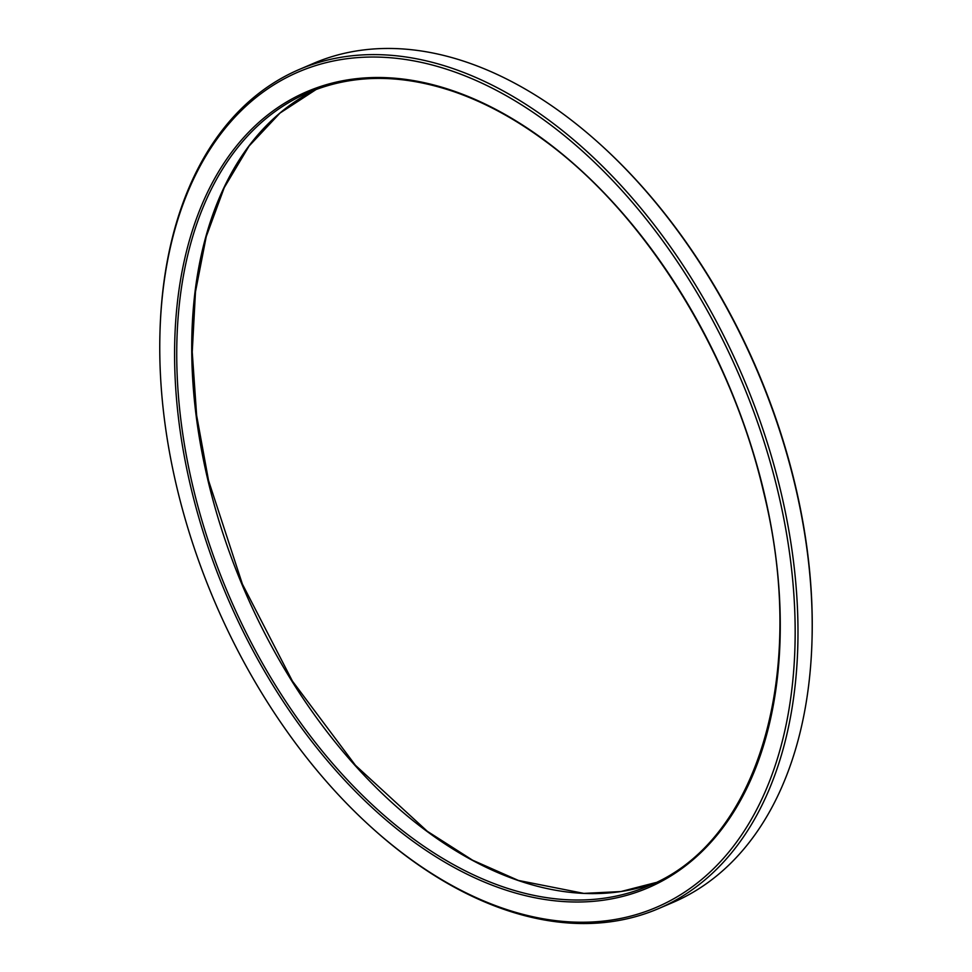 <?xml version="1.0" encoding="UTF-8"?>
<svg xmlns="http://www.w3.org/2000/svg" width="972" height="972" viewBox="0 0 972 972"><rect width="100%" height="100%" fill="white"/><g stroke="black" fill="none" stroke-linecap="round" stroke-linejoin="round"><path stroke-width="1.46" d="M777.952 491.638A454.41 285.634 -113.2 0 0 430.207 64.48A454.41 285.634 -113.2 0 0 159.918 334.477A454.41 285.634 -113.2 0 0 370.49 826.504A454.41 285.634 -113.2 0 0 700.618 880.34A454.41 285.634 -113.2 0 0 777.952 491.638M299.303 69.449L313.555 63.35A456.403 286.886 66.8 0 1 600.562 144.634A456.403 286.886 66.8 0 1 794.95 484.931A456.403 286.886 66.8 0 1 812.045 638.811A456.403 286.886 66.8 0 1 672.697 902.551L658.445 908.65A456.403 286.886 -113.2 0 0 780.686 491.03A456.403 286.886 -113.2 0 0 299.303 69.449A456.403 286.886 -113.2 0 0 159.955 333.189L159.918 334.477M370.49 826.504L371.438 827.366A456.403 286.886 -113.2 0 0 658.445 908.65M600.562 144.634L601.51 145.496A454.41 285.634 66.8 0 1 812.082 637.523L812.045 638.811M763.834 491.54A433.075 272.221 -113.2 0 0 249.184 131.657A433.075 272.221 -113.2 0 0 419.309 845.786A433.075 272.221 -113.2 0 0 763.834 491.54M308.719 92.437A431.58 271.285 -113.2 0 0 229.113 595.933A431.58 271.285 -113.2 0 0 648.312 885.978C758.391 842.323 808.51 671.968 763.445 491.431C730.92 351.451 645.031 213.791 544.685 140.709C514.638 118.511 484.275 102.133 453.608 91.562C400.804 73.738 352.508 74.03 308.719 92.437M208.081 480.921A431.58 271.285 66.8 0 1 316.265 89.412L279.985 113.08L249.051 146.079L224.253 187.608L206.234 236.621L195.469 291.892L192.237 351.998L196.636 415.433L208.555 480.569L242.393 584.099L292.414 681.093L355.412 765.292L427.315 831.291L472.623 860.22L518.392 880.438L583.82 893.389L620.889 891.555L655.723 882.588A431.58 271.285 66.8 0 1 208.081 480.921"/></g></svg>
